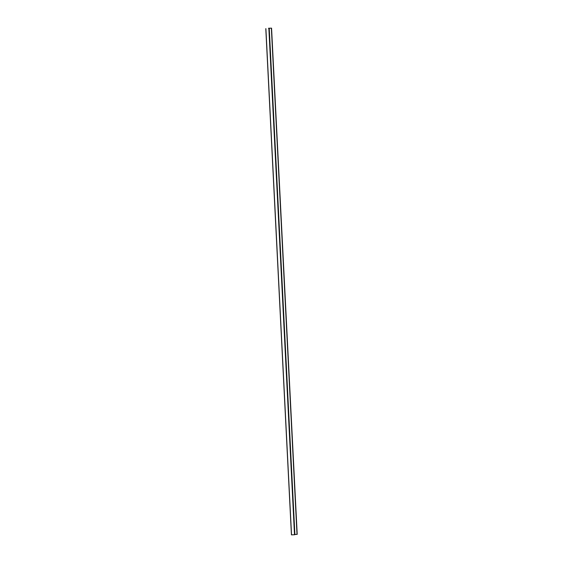 <?xml version="1.0" encoding="UTF-8"?>
<svg xmlns="http://www.w3.org/2000/svg" width="563" height="563" viewBox="0 0 563 563"><rect width="100%" height="100%" fill="white"/><g stroke="black" fill="none" stroke-linecap="round" stroke-linejoin="round"><path stroke-width="0.84" d="M268.488 28.256L271.563 28.15L268.488 28.256M291.437 534.85L265.792 28.65L291.437 534.85L294.512 534.744L294.892 534.702L269.248 28.502M271.366 28.178L297.011 534.386L271.563 28.15M294.878 534.456L297.011 534.386M265.891 28.65L291.528 534.85M268.868 28.544L294.512 534.744M269.065 28.53L294.709 534.73M271.556 28.15L297.201 534.357"/></g></svg>
